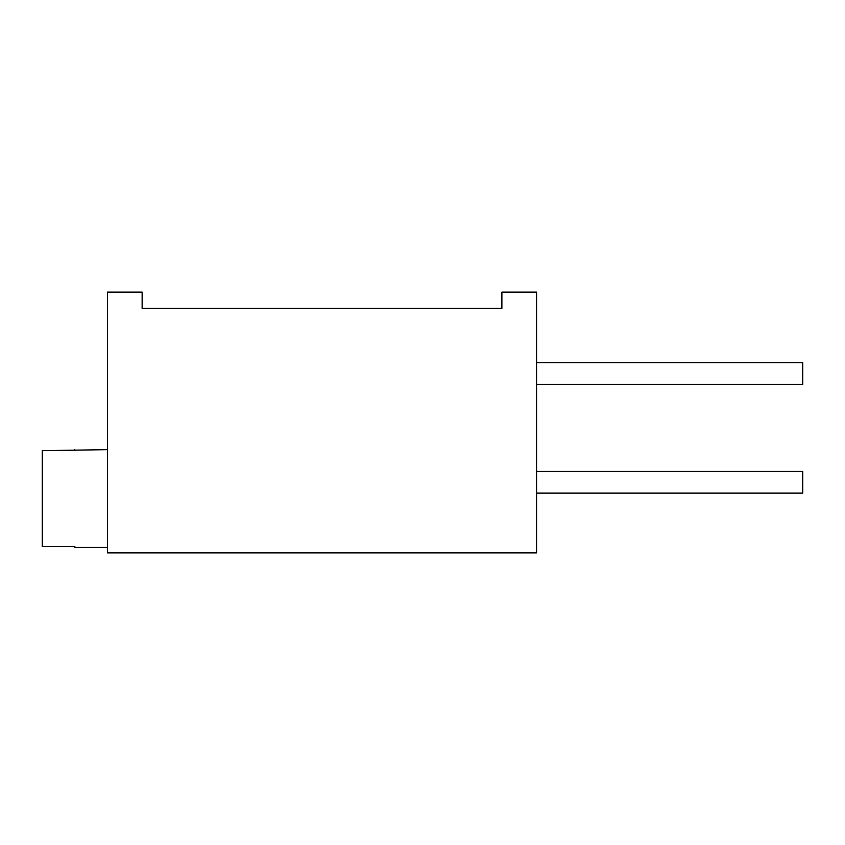 <?xml version="1.0" encoding="UTF-8"?>
<svg xmlns="http://www.w3.org/2000/svg" width="845" height="845" viewBox="0 0 845 845"><rect width="100%" height="100%" fill="white"/><g stroke="black" fill="none" stroke-linecap="round" stroke-linejoin="round"><path stroke-width="1.27" d="M501.877 308.425L142.14 308.425L142.14 292.127L107.431 292.127L107.431 552.873L536.575 552.873L536.575 292.127L501.877 292.127L501.877 308.425M107.431 449.656L42.25 450.649L42.25 546.451L74.846 546.451L74.846 547.444L74.846 546.451M107.431 547.444L74.846 547.444M74.846 450.649L74.846 449.656M536.575 384.475L802.75 384.475L802.75 362.748L536.575 362.748M536.575 471.394L802.75 471.394L802.75 493.121L536.575 493.121"/></g></svg>
